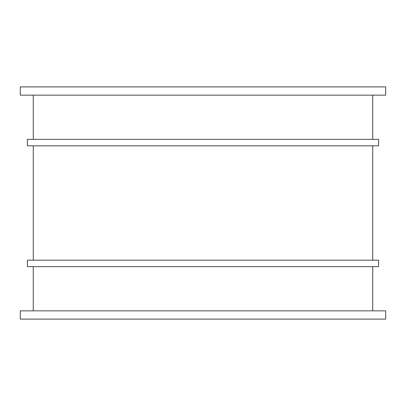 <?xml version="1.0" encoding="UTF-8"?>
<svg xmlns="http://www.w3.org/2000/svg" width="406" height="406" viewBox="0 0 406 406"><rect width="100%" height="100%" fill="white"/><g stroke="black" fill="none" stroke-linecap="round" stroke-linejoin="round"><path stroke-width="0.61" d="M385.7 319.101L20.3 319.101L20.3 310.854L385.7 310.854L385.7 319.101M372.733 310.854L372.733 266.651M33.267 310.854L33.267 266.651M378.625 266.651L27.375 266.651L27.375 260.17L378.625 260.17L378.625 266.651M372.733 260.17L372.733 145.83M33.267 260.17L33.267 145.83M378.625 145.83L27.375 145.83L27.375 139.349L378.625 139.349L378.625 145.83M372.733 139.349L372.733 95.146M33.267 139.349L33.267 95.146M385.7 95.146L20.3 95.146L20.3 86.899L385.7 86.899L385.7 95.146"/></g></svg>
